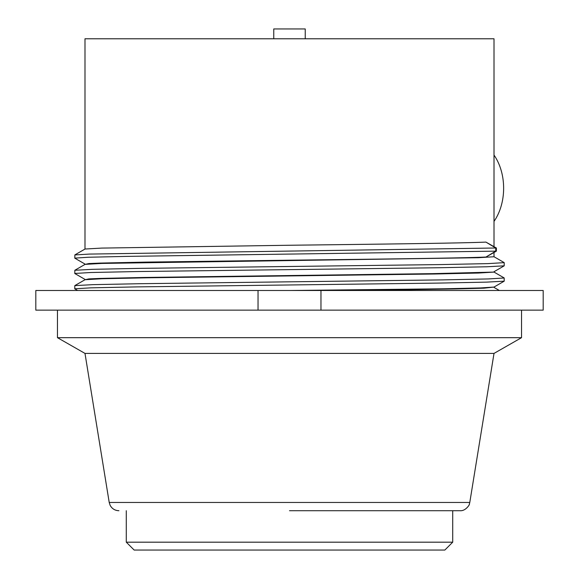 <?xml version="1.0" encoding="UTF-8"?>
<svg xmlns="http://www.w3.org/2000/svg" width="579" height="579" viewBox="0 0 579 579"><rect width="100%" height="100%" fill="white"/><g stroke="black" fill="none" stroke-linecap="round" stroke-linejoin="round"><path stroke-width="0.87" d="M494.01 246.625L494.01 38.779L84.99 38.779L84.99 249.057M74.756 258.125L88.124 257.257L126.685 256.388L495.74 251.148L495.74 248.007L485.933 242.102C462.621 243.151 378.181 244.2 289.5 245.25L101.788 248.087L85.033 249.028L74.85 254.912M291.251 290.484L443.746 288.791L480.367 287.937L493.988 287.075L484.058 288.19L455.094 288.957L353.118 290.484M289.5 275.922L146.451 277.811L101.81 278.76L85.012 279.722L88.92 278.897L100.543 278.412L144.83 277.457L432.629 273.643L494.01 272.087L478.449 273.049L434.163 274.005L289.5 275.922M494.01 252.524L494.01 256.75L478.449 257.706L101.817 263.423L85.041 264.371L74.836 270.263M493.967 287.09L504.2 281.177L486.403 282.132L438.889 283.088L136.854 286.894L91.004 287.843L74.756 288.798L74.821 285.613L92.77 284.658L140.234 283.703L442.754 279.889L488.437 278.933L504.186 277.992L504.186 281.126M74.792 273.462L74.843 270.277L92.408 269.329L139.119 268.381L441.936 264.56L488.017 263.611L504.2 262.649L504.2 265.783M74.814 258.125L74.865 254.941L89.542 254.072L495.704 248.007M258.039 310.149L543.189 310.149L543.189 290.484L35.811 290.484L35.811 310.149L258.039 310.149L258.039 290.484M123.414 290.477L144.294 290.484M222.85 290.484L243.093 290.484M335.907 290.484L344.664 290.484M261.238 290.484L231.875 290.484M204.365 290.484L177.174 290.484M89.014 290.484L87.53 290.484M79.091 290.484L77.774 290.484M81.704 290.484L90.917 290.484M320.961 310.149L320.961 290.484M84.99 353.407L494.01 353.407L469.786 502.463L109.214 502.463L84.99 353.407L57.466 337.68L521.534 337.68L521.534 310.149M289.5 510.721L460.081 510.721L289.5 510.721M452.713 542.183L444.846 550.05L134.154 550.05L126.287 542.183L452.713 542.183L452.713 510.721M74.756 273.462L90.816 272.506L137.158 271.551L439.331 267.737L486.664 266.781L504.208 265.833L493.967 271.746M495.754 251.148L496.391 251.148L496.391 248.007L495.754 248.007M485.933 242.102L496.391 248.007M496.391 251.148L485.933 257.047L495.74 251.148M84.99 264.393L88.92 263.554L100.551 263.076L144.837 262.121L289.5 260.195C378.188 259.153 462.621 258.104 485.933 257.047M494.01 221.388A47.196 33.372 -90 0 0 503.629 188.233A47.196 33.372 -90 0 0 494.01 155.071M305.234 38.779L305.234 28.95L273.766 28.95L273.766 38.779M494.01 287.401L499.344 290.484M85.041 279.708L74.821 285.606M493.967 272.043L504.157 277.927M493.959 256.7L504.171 262.598M57.466 337.68L57.466 310.149M494.01 353.407L521.534 337.68M469.786 502.463L469.287 504.338C470.271 503.361 466.189 511.214 460.081 510.721M109.214 502.463L110.126 505.293C112.037 508.76 114.968 510.569 118.919 510.721M126.287 542.183L126.287 510.721M77.629 290.477L74.8 288.841M74.792 273.505L85.033 279.418M74.792 258.169L85.033 264.082"/></g></svg>
